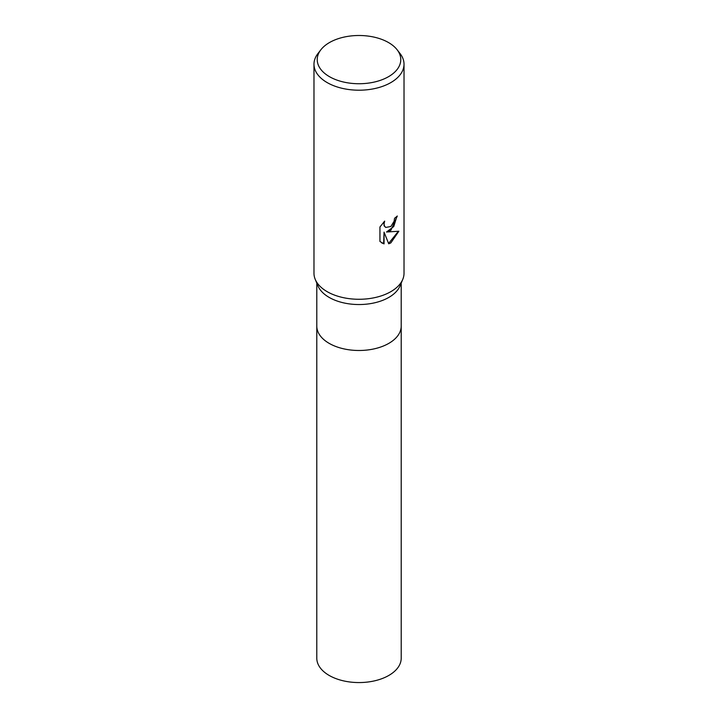 <?xml version="1.0" encoding="UTF-8"?>
<svg xmlns="http://www.w3.org/2000/svg" width="718" height="718" viewBox="0 0 718 718"><rect width="100%" height="100%" fill="white"/><g stroke="black" fill="none" stroke-linecap="round" stroke-linejoin="round"><path stroke-width="1.08" d="M397.135 49.775L400.097 53.599A45.019 25.992 180 0 1 404.019 64.207L404.019 273.28A45.019 25.992 180 0 1 402.753 279.41L400.016 285.926A42.2 24.367 180 0 1 388.842 297.405A42.2 24.367 180 0 1 347.593 303.633A42.2 24.367 180 0 1 317.984 285.926L315.247 279.41A45.019 25.992 180 0 1 313.981 273.28L313.981 64.207A45.019 25.992 180 0 1 317.903 53.599L320.865 49.775A41.77 24.116 180 0 1 329.463 42.559A41.77 24.116 180 0 1 397.135 49.775A41.77 24.116 180 0 1 388.537 76.673A41.77 24.116 180 0 1 335.315 79.483A41.77 24.116 180 0 1 320.865 49.775M401.2 283.089L401.2 326.125A42.2 24.367 180 0 1 388.842 343.357A42.2 24.367 180 0 1 342.845 348.634A42.2 24.367 180 0 1 316.8 326.125L316.8 283.089M402.753 279.41A45.019 25.992 180 0 1 390.834 291.661A45.019 25.992 180 0 1 346.839 298.311A45.019 25.992 180 0 1 315.247 279.41M390.834 230.397L386.517 232.013L398.858 231.232L390.834 242.899L388.716 243.797L384.049 232.138L384.049 243.896L379.939 241.481L379.939 226.978L384.668 221.117L384.031 223.989L384.498 226.062L385.781 227.435L390.834 226.502L394.092 221.306L394.559 218.29A45.019 25.992 0 0 0 397.305 216.01L390.834 230.397M404.019 64.207A45.019 25.992 180 0 1 390.834 82.588A45.019 25.992 180 0 1 341.768 88.224A45.019 25.992 180 0 1 313.981 64.207M396.883 216.396L393.751 226.538L386.517 232.013M388.6 243.474L398.328 231.367M381.68 242.89L383.645 243.662L384.049 232.138M385.584 227.31L384.094 225.829L383.915 221.88M401.209 326.125L401.209 658.2A42.209 24.367 180 0 1 375.155 680.709A42.209 24.367 180 0 1 329.158 675.432A42.209 24.367 180 0 1 316.791 658.2L316.791 326.125A42.209 24.367 180 0 0 329.158 343.357A42.209 24.367 180 0 0 375.155 348.634A42.209 24.367 180 0 0 401.209 326.125A42.209 24.367 180 0 0 401.2 325.837"/></g></svg>
